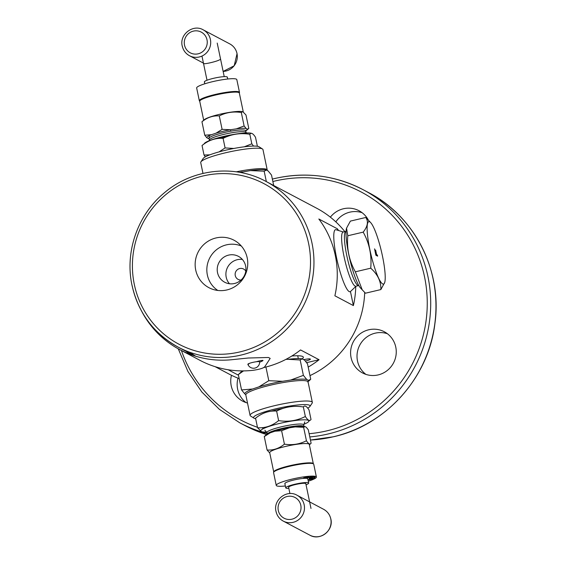 <?xml version="1.0" encoding="UTF-8"?>
<svg xmlns="http://www.w3.org/2000/svg" width="565" height="565" viewBox="0 0 565 565"><rect width="100%" height="100%" fill="white"/><g stroke="black" fill="none" stroke-linecap="round" stroke-linejoin="round"><path stroke-width="0.85" d="M305.411 361.042A5.862 0.848 168.2 0 0 310.404 359.135A5.862 0.848 168.2 0 0 310.284 359.008A5.862 0.848 168.2 0 0 304.041 359.601M263.657 367.561A93.776 91.403 117.9 0 0 300.559 349.94L319.07 359.728L306.668 362.645M228.112 369.743L238.472 375.224M240.577 370.88A32.233 4.661 168.2 0 0 240.867 371.064A32.233 4.661 168.2 0 0 241.933 371.431M302.233 358.824A32.233 4.661 168.2 0 0 302.706 356.508A32.233 4.661 168.2 0 0 291.851 356.007M364.7 292.493A93.776 91.403 117.9 0 1 309.966 375.619M239.179 378.614A93.776 91.403 117.9 0 1 228.987 374.016L215.081 366.657M355.752 286.49A93.776 91.403 117.9 0 1 353.386 305.58L334.876 295.792A93.776 91.403 117.9 0 0 335.292 255.408A93.776 91.403 117.9 0 0 318.837 218.994L337.34 228.783A93.776 91.403 117.9 0 1 338.626 230.534M308.186 367.095A93.776 91.403 -62.1 0 0 319.07 359.728M132.083 285.424A93.776 91.403 -62.1 0 0 178.187 347.143A93.776 91.403 -62.1 0 0 276.991 337.821A93.776 91.403 -62.1 0 0 311.986 243.077A93.776 91.403 -62.1 0 0 265.882 181.365L316.683 208.238A93.776 91.403 117.9 0 1 344.848 231.629M231.452 375.273A23.299 22.706 -62.1 0 0 231.226 385.824A23.299 22.706 -62.1 0 0 242.675 401.157A23.299 22.706 -62.1 0 0 247.505 403.029M378.14 374.92A23.299 22.706 -62.1 0 0 396.023 355.208A23.299 22.706 -62.1 0 0 384.32 331.761A23.299 22.706 -62.1 0 0 368.712 329.791A23.299 22.706 -62.1 0 0 350.823 349.495A23.299 22.706 -62.1 0 0 362.532 372.942A23.299 22.706 -62.1 0 0 378.14 374.92M368.246 219.905A23.299 22.706 -62.1 0 0 359.036 210.738A23.299 22.706 -62.1 0 0 330.363 217.165M362.101 212.701A23.299 22.706 -62.1 0 0 335.829 221.868M387.385 333.724A23.299 22.706 -62.1 0 0 375.132 333.18A23.299 22.706 -62.1 0 0 357.581 351.056A23.299 22.706 -62.1 0 0 365.88 374.376M238.006 378.162A23.299 22.706 -62.1 0 0 237.639 389.221A23.299 22.706 -62.1 0 0 246.029 402.591M216.028 237.95A26.845 26.167 117.9 0 1 237.046 242.11A26.845 26.167 117.9 0 1 247.173 269.039A26.845 26.167 117.9 0 1 226.89 289.944A26.845 26.167 117.9 0 1 212.172 289.118A26.845 26.167 117.9 0 1 195.222 262.478A26.845 26.167 117.9 0 1 216.028 237.95M337.34 228.783L337.644 230.23M350.455 291.554L353.386 305.58M217.822 290.459A25.241 24.606 -62.1 0 1 207.277 265.063A25.241 24.606 -62.1 0 1 226.466 244.85A25.241 24.606 117.9 0 1 241.326 246.022M234.539 283.489A14.655 14.28 -62.1 0 0 245.789 271.094A14.655 14.28 -62.1 0 0 238.43 256.348A14.655 14.28 -62.1 0 0 228.613 255.112A14.655 14.28 -62.1 0 0 217.363 267.506A14.655 14.28 -62.1 0 0 224.729 282.253A14.655 14.28 -62.1 0 0 234.539 283.489M242.35 259.434A14.655 14.28 -62.1 0 0 237.286 259.695A14.655 14.28 117.9 0 0 229.482 283.757M245.789 271.087A5.862 5.714 -62.1 0 0 235.174 275.035A5.862 5.714 -62.1 0 0 241.057 280.042M307.734 408.156A28.864 4.174 168.2 0 0 309.881 406.51A28.864 4.174 168.2 0 0 276.115 408.742A28.864 4.174 168.2 0 0 253.982 418.192A28.864 4.174 168.2 0 0 255.67 418.722M301.512 406.715A21.244 3.072 168.2 0 0 298.539 406.468M283.503 408.276A21.244 3.072 168.2 0 0 277.62 409.533A21.244 3.072 168.2 0 0 271.073 411.256M309.881 406.51L312.141 403.142A31.795 4.598 168.2 0 0 312.339 402.414A31.795 4.598 168.2 0 0 274.943 405.592A31.795 4.598 168.2 0 0 250.09 415.416A31.795 4.598 168.2 0 0 250.563 416.002L253.982 418.192M306.746 379.482L303.384 375.372L290.685 380.04A32.53 4.704 -11.8 0 1 306.746 379.482L308.462 380.393A32.53 4.704 -11.8 0 1 308.066 381.629M245.676 394.631L244.906 394.038A32.53 4.704 -11.8 0 1 252.527 389.024L258.904 386.863L268.792 380.704L282.585 381.29A32.53 4.704 168.2 0 0 258.904 386.863M290.685 380.04L282.585 381.29M302.106 358.824L300.17 359.99L288.101 359.312A32.819 4.746 -11.8 0 1 302.106 358.824L304.549 360.117L307.515 363.874L310.729 379.256L308.462 380.393M252.527 389.024L241.545 389.928L244.906 394.038M300.17 359.99L303.384 375.372M285.939 359.361L288.101 359.312M265.931 367.01L268.792 380.704M243.522 370.894L238.331 374.546L241.545 389.928M238.331 374.546L241.086 372.067A32.819 4.746 -11.8 0 1 242.823 370.901M308.299 429.781L311.11 443.228C310.044 444.768 308.483 443.942 306.435 440.757L303.624 427.31L304.994 426.575L306.244 427.232L308.299 429.781M309.366 444.796L311.11 443.228M270.282 432.783A20.757 3.002 -11.8 0 0 266.129 434.895L264.272 436.568L270.282 432.783L274.915 431.215L281.61 430.7L284.421 444.154C292.253 445.382 299.591 444.245 306.435 440.757M281.61 430.7L289.329 427.818L295.22 426.914L303.624 427.31M264.272 436.568L267.083 450.023C273.354 450.425 279.131 448.469 284.421 444.154M269.773 453.024L267.083 450.023M295.22 426.914A20.757 3.002 -11.8 0 1 304.994 426.575M274.915 431.215A20.757 3.002 -11.8 0 1 289.329 427.818M273.743 472.001L269.71 452.699A20.22 2.924 -11.8 0 1 285.509 446.456A20.22 2.924 168.2 0 1 309.295 444.429L313.321 463.731A20.22 2.924 168.2 0 0 289.541 465.758A20.22 2.924 168.2 0 0 273.743 472.001A20.22 2.924 168.2 0 0 273.764 472.072M285.346 485.985A20.509 2.966 -11.8 0 1 276.645 485.836A20.509 2.966 -11.8 0 1 276.243 485.399L273.573 472.63A20.509 2.966 -11.8 0 1 291.314 465.899A20.509 2.966 -11.8 0 1 313.328 463.801A20.22 2.924 168.2 0 0 313.321 463.731M269.004 433.298A18.758 2.712 -11.8 0 1 268.135 433.178M267.323 434.111L266.991 432.536A18.758 2.712 -11.8 0 1 281.645 426.737A18.758 2.712 168.2 0 1 303.709 424.859L304.034 426.441M304.012 426.441A18.758 2.712 168.2 0 0 282.006 428.44A18.758 2.712 168.2 0 0 267.344 434.097M302.169 426.37A18.758 2.712 168.2 0 0 302.918 425.918M256.665 417.351L255.564 418.192L257.555 427.747L261.418 431.618M262.577 427.62L262.852 428.913M285.565 428.545L289.294 426.949M288.814 421.102L288.899 421.518M291.046 426.66L293.659 426.603M308.878 421.095L309.917 420.346M255.564 418.192C261.983 412.959 268.997 410.578 276.617 411.066C284.93 406.828 293.835 405.458 303.349 406.948C304.641 405.084 306.534 406.087 309.027 409.95L311.018 419.505C309.726 421.363 307.833 420.367 305.347 416.497C297.028 420.741 288.122 422.111 278.616 420.621C272.189 425.862 265.176 428.235 257.555 427.747M303.349 406.948L305.347 416.497M276.617 411.066L278.616 420.621M266.475 432.048A24.613 3.56 -11.8 0 1 279.915 423.376A24.613 3.56 -11.8 0 1 305.164 419.837A24.613 3.56 -11.8 0 1 303.984 424.216M287.818 428.101A19.048 2.754 168.2 0 0 288.531 427.931A19.048 2.754 168.2 0 0 295.502 426.052M274.986 430.339A19.048 2.754 168.2 0 0 282.846 429.139M202.983 173.413L200.723 162.586A31.795 4.598 -11.8 0 1 200.921 161.858L203.174 158.49A28.864 4.174 -11.8 0 1 225.555 150.234A28.864 4.174 -11.8 0 1 259.074 146.808L262.492 148.998A31.795 4.598 -11.8 0 1 262.965 149.584L267.245 170.051A31.795 4.598 -11.8 0 0 236.276 171.824M200.921 161.858A31.795 4.598 -11.8 0 1 225.569 152.769A31.795 4.598 -11.8 0 1 262.492 148.998M273.693 185.497L271.518 175.072L268.156 170.962L266.44 170.051A32.53 4.704 168.2 0 0 250.38 170.602L240.076 172.431M250.38 170.602L264.173 171.188L266.44 170.051M266.348 181.612L264.173 171.188M209.431 137.662L209.036 135.762M201.952 121.772L204.262 119.709A20.22 2.924 -11.8 0 1 219.573 114.321A20.22 2.924 168.2 0 1 242.555 111.708L241.304 112.506C233.472 111.277 226.134 112.414 219.291 115.903C213.019 115.5 207.235 117.456 201.952 121.772L204.763 135.219L206.818 137.768L208.068 138.425L209.438 137.691M242.943 111.828L245.98 114.978L248.791 128.432L247.421 129.166L246.171 128.502L244.115 125.96L236.396 128.841L230.506 129.745L222.102 129.35L219.291 115.903M222.102 129.35L216.091 133.142L211.458 134.71L204.763 135.219M244.115 125.96L241.304 112.506M248.791 128.432L246.926 130.105A20.757 3.002 168.2 0 0 247.421 129.166M230.795 131.172L230.499 129.752M245.662 130.642L247.421 129.456M208.068 138.425A20.757 3.002 168.2 0 0 209.022 138.559M211.458 134.71A20.757 3.002 168.2 0 0 206.818 137.768M246.171 128.502A20.757 3.002 168.2 0 0 236.396 128.841M230.506 129.745A20.757 3.002 168.2 0 0 216.091 133.142M245.74 130.889A20.757 3.002 168.2 0 0 246.926 130.105M225.244 136.9A20.757 3.002 168.2 0 0 227.497 136.455M203.69 120.204L199.735 101.269A20.22 2.924 -11.8 0 1 215.54 95.026A20.22 2.924 -11.8 0 1 239.32 92.999L243.282 111.976M246.58 132.952L245.959 132.259A18.758 2.712 168.2 0 0 224.008 134.343A18.758 2.712 -11.8 0 0 209.368 139.901L209.071 140.784M209.333 140.028L208.994 138.432A18.758 2.712 -11.8 0 1 223.655 132.641A18.758 2.712 -11.8 0 1 245.711 130.762L246.043 132.358M228.225 136.179A20.474 2.959 168.2 0 0 224.27 137.048A20.474 2.959 168.2 0 0 218.952 138.425M223.768 138.051A18.758 2.712 -11.8 0 1 222.017 138.34M253.508 146.067L251.821 143.807L249.822 134.251C251.121 132.387 253.014 133.389 255.5 137.253L257.386 146.279M203.146 144.654L202.037 145.495C208.464 140.261 215.477 137.881 223.097 138.369C231.41 134.131 240.316 132.761 249.822 134.251M209.869 154.824L204.036 155.05L202.037 145.495M204.036 155.05L205.328 156.844M233.854 148.468L225.089 147.924L223.097 138.369M225.089 147.924L219.093 151.879M251.821 143.807L244.264 146.801M251.644 133.382A24.613 3.56 168.2 0 0 223.429 136.483A24.613 3.56 168.2 0 0 204.184 143.905M219.397 138.397A19.048 2.754 -11.8 0 1 224.524 137.069A19.048 2.754 -11.8 0 1 227.78 136.349M239.299 92.928A20.509 2.966 168.2 0 0 239.489 92.37A20.509 2.966 168.2 0 0 239.087 91.933A20.509 2.966 168.2 0 0 217.073 94.037A20.509 2.966 168.2 0 0 199.332 100.761A20.509 2.966 168.2 0 0 199.728 101.192M239.489 92.37L236.82 79.601A20.509 2.966 168.2 0 0 236.417 79.164A20.509 2.966 168.2 0 0 214.403 81.261A20.509 2.966 168.2 0 0 196.662 87.992L199.332 100.761M227.215 77.462A11.724 1.695 168.2 0 0 227.095 76.889A11.724 1.695 168.2 0 0 213.542 78.316A11.724 1.695 168.2 0 0 204.608 82.186M201.387 84.976L200.928 85.16M205.413 83.606L204.827 83.79M313.328 463.801A20.509 2.966 -11.8 0 1 313.73 464.239L316.4 477.008A20.509 2.966 -11.8 0 1 308.292 481.196M276.243 485.399A20.509 2.966 -11.8 0 1 293.984 478.675A20.509 2.966 -11.8 0 1 315.997 476.577A20.509 2.966 -11.8 0 1 316.4 477.008M307.685 479.127A11.724 1.695 168.2 0 0 307.565 478.562A11.724 1.695 168.2 0 0 294.005 479.982A11.724 1.695 168.2 0 0 285.078 483.852M308.038 479.982L313.427 478.83L309.034 479.106L312.565 479.028L308.017 479.876M314.995 477.093L314.26 477.241L314.225 477.792L312.268 478.188L312.304 477.715L309.952 478.654L309.987 478.11L309.253 478.258L309.21 478.915L314.952 477.75L314.995 477.093M314.352 476.712L309.479 477.912L312.417 476.45L307.169 477.87L311.922 476.698L309.097 478.138L314.352 476.712M303.525 477.976L306.541 477.877L305.503 477.828L308.886 476.556L303.525 477.976M285.968 488.111A11.724 1.695 -11.8 0 1 294.895 484.24A11.724 1.695 -11.8 0 1 308.455 482.814A11.724 1.695 -11.8 0 1 306.039 484.763A11.724 1.695 168.2 0 0 308.681 483.068A11.724 1.695 168.2 0 0 308.455 482.814A11.724 1.695 168.2 0 0 295.876 484.014A11.724 1.695 168.2 0 0 285.735 487.863A11.724 1.695 168.2 0 0 285.968 488.111A11.724 1.695 168.2 0 0 288.835 488.358A11.724 1.695 -11.8 0 1 285.968 488.111M305.729 483.908A8.793 1.271 168.2 0 0 305.644 483.478A8.793 1.271 168.2 0 0 295.474 484.544A8.793 1.271 168.2 0 0 288.779 487.447M220.449 59.184C219.439 61.02 201.444 65.25 203.584 63.153M186.401 351.487A95.238 92.837 -62.1 0 0 190.278 354.375M179.818 349.664L200.052 360.371A95.238 92.837 -62.1 0 0 253.29 370.28C259.702 369.326 263.537 368.133 264.787 366.706L270.176 358.401L268.446 357.483L248.353 358.012L233.048 359.573A95.238 92.837 -62.1 0 1 179.818 349.664A95.238 92.837 -62.1 0 1 142.133 312.12M195.787 356.247A93.776 91.403 117.9 0 1 189.889 352.299M259.632 362.2A95.238 92.837 -62.1 0 0 259.78 362.158C264.582 360.138 264.01 359.834 258.043 361.24A95.238 92.837 117.9 0 1 256.213 361.762M249.384 363.366L248.007 364.658M247.865 364.319A6.01 0.869 -11.8 0 1 252.555 362.448A6.01 0.869 -11.8 0 1 259.625 361.868A6.081 6.081 0 0 1 247.865 364.319M382.66 283.941A32.085 5.452 -103.2 0 1 369.835 249.511A32.085 5.452 -103.2 0 1 369.672 221.777A32.085 5.452 -103.2 0 1 370.739 222.681A32.085 5.452 -103.2 0 1 381.474 251.609A32.085 5.452 -103.2 0 1 384.765 282.295A32.085 5.452 -103.2 0 1 382.66 283.941M377.406 255.09L376.594 254.66L375.626 250.048L376.368 254.547L375.887 254.292L374.56 248.854L375.887 255.239L377.625 256.157L377.406 255.09M346.507 228.281A32.085 5.452 -103.2 0 0 346.479 228.387A32.085 5.452 -103.2 0 0 349.77 259.074A32.085 5.452 -103.2 0 0 360.512 288.002L365.456 293.2L380.852 289.577C381.149 281.582 377.773 274.456 370.725 268.191C371.883 255.302 369.376 243.289 363.196 232.137C367.73 226.388 368.599 221.501 365.788 217.476L370.739 222.681M362.285 289.986L355.329 271.814C349.149 260.656 346.642 248.642 347.8 235.76L346.543 228.147L350.392 221.099L365.788 217.476M347.8 235.76L363.196 232.137M355.329 271.814L370.725 268.191M384.737 282.401L380.852 289.577M343.315 231.989L336.02 229.729A31.873 5.417 76.8 0 0 335.426 229.701A31.873 5.417 76.8 0 0 336.98 259.759A31.873 5.417 76.8 0 0 349.205 291.596A31.873 5.417 76.8 0 0 350.032 291.752A31.873 5.417 76.8 0 0 350.547 291.469L356.07 286.187M358.648 285.579L355.837 286.243A27.84 4.732 76.8 0 1 355.095 286.109A27.84 4.732 -103.2 0 1 344.396 258.233A27.84 4.732 -103.2 0 1 343.082 232.046L345.893 231.382A27.84 4.732 -103.2 0 0 347.207 257.569A27.84 4.732 -103.2 0 0 357.906 285.445A27.84 4.732 76.8 0 0 358.648 285.579L358.824 285.551M204.707 83.493L204.375 81.932A11.724 1.695 -11.8 0 1 214.516 78.09A11.724 1.695 -11.8 0 1 227.095 76.889A11.724 1.695 -11.8 0 1 227.328 77.137L227.716 79.015M285.735 487.863L284.845 483.605A11.724 1.695 -11.8 0 1 294.987 479.756A11.724 1.695 -11.8 0 1 307.565 478.562A11.724 1.695 -11.8 0 1 307.791 478.809L308.681 483.068M272.867 181.527A128.94 125.684 117.9 0 1 274.767 181.061A128.94 125.684 117.9 0 1 424.534 276.836A128.94 125.684 117.9 0 1 326.944 430.834A128.94 125.684 117.9 0 1 309.119 433.701M257.463 427.295A128.94 125.684 117.9 0 1 181.429 350.519M134.322 284.456A90.845 88.55 -62.1 0 0 239.835 351.931A90.845 88.55 -62.1 0 0 308.596 243.437A90.845 88.55 -62.1 0 0 203.075 175.962A90.845 88.55 -62.1 0 0 134.322 284.456M274.752 178.533A131.871 128.537 117.9 0 1 363.097 189.692A131.871 128.537 117.9 0 1 429.358 322.41A131.871 128.537 117.9 0 1 328.117 433.977A131.871 128.537 117.9 0 1 309.79 436.922M267.174 433.419A131.871 128.537 117.9 0 1 239.772 422.818L245.033 425.6A131.871 128.537 -62.1 0 0 266.595 434.549L245.033 425.6M368.359 192.474C414.696 216.19 442.437 270.819 434.923 323.47C428.68 377.498 385.987 425.184 333.456 436.773L310.439 440.043A131.871 128.537 -62.1 0 0 333.378 436.759A131.871 128.537 -62.1 0 0 434.619 325.2A131.871 128.537 -62.1 0 0 368.359 192.474L363.097 189.692C335.144 175.298 305.665 171.576 274.675 178.519L272.358 179.084M307.727 381.947L308.087 381.573L308.066 381.947A31.795 4.598 168.2 0 0 307.438 381.269A31.795 4.598 -11.8 0 0 286.759 381.982A31.795 4.598 -11.8 0 0 270.663 385.125A31.795 4.598 168.2 0 0 245.817 394.949L250.09 415.416M239.588 172.346A32.53 4.704 -11.8 0 1 242.279 171.852M300.785 505.195A11.724 11.427 -62.1 0 0 287.168 496.494A11.724 11.427 -62.1 0 0 278.298 510.492A11.724 11.427 -62.1 0 0 291.907 519.2A11.724 11.427 -62.1 0 0 300.785 505.195M276.059 511.459A14.655 14.28 -62.1 0 0 283.263 521.1A14.655 14.28 -62.1 0 0 298.701 519.645A14.655 14.28 -62.1 0 0 304.175 504.842A14.655 14.28 -62.1 0 0 296.971 495.201L323.568 509.27A14.655 14.28 117.9 0 1 330.772 518.917A14.655 14.28 117.9 0 1 325.306 533.72A14.655 14.28 117.9 0 1 309.867 535.175L283.263 521.1C279.414 518.967 276.998 515.732 276.002 511.396C272.98 499.919 286.843 489.163 296.971 495.201M184.522 45.115A11.724 11.427 -62.1 0 0 198.138 53.823A11.724 11.427 -62.1 0 0 207.009 39.825A11.724 11.427 -62.1 0 0 193.392 31.117A11.724 11.427 -62.1 0 0 184.522 45.115M210.399 39.472A14.655 14.28 -62.1 0 0 203.195 29.825C193.068 23.787 179.204 34.543 182.227 46.026C183.222 50.356 185.645 53.59 189.494 55.73A14.655 14.28 -62.1 0 0 204.926 54.275A14.655 14.28 -62.1 0 0 210.399 39.472M203.195 29.825L229.793 43.901A14.655 14.28 117.9 0 1 236.996 53.541A14.655 14.28 117.9 0 1 223.133 71.416M182.29 46.083A14.655 14.28 -62.1 0 0 189.494 55.73L203.435 63.111M297.72 355.773L298.313 358.584M265.882 181.365C234.101 164.027 192.029 168.871 164.076 193.039C137.606 214.912 124.71 252.039 132.026 285.36C138.354 312.989 153.744 333.576 178.187 347.143L194.84 355.95M178.258 348.817L187.983 371.593L201.832 391.997L219.312 409.279L239.772 422.818M308.066 381.947L312.339 402.414M308.059 381.665L310.171 379.85M289.923 493.57L288.602 487.263M310.99 508.451L305.813 483.668M267.012 432.642L264.83 430.226M303.73 424.972L304.768 421.886M201.966 56.062L207.016 80.237M217.214 43.074L224.227 76.642M323.568 509.27C327.418 511.41 329.84 514.644 330.829 518.974C333.851 530.457 319.995 541.214 309.867 535.175M229.793 43.901C233.642 46.033 236.064 49.268 237.053 53.604L234.207 65.766L223.14 71.43"/></g></svg>
